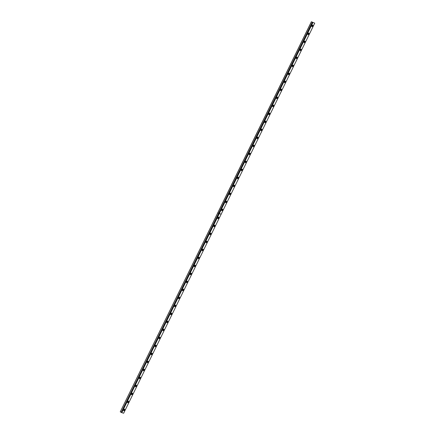 <?xml version="1.0" encoding="UTF-8"?>
<svg xmlns="http://www.w3.org/2000/svg" width="435" height="435" viewBox="0 0 435 435"><rect width="100%" height="100%" fill="white"/><g stroke="black" fill="none" stroke-linecap="round" stroke-linejoin="round"><path stroke-width="0.65" d="M314.75 23.153L221.17 214.183L219.082 213.487L121.577 412.543L121.175 412.337L218.669 213.248L217.794 212.818L120.25 411.847L311.357 21.75L314.75 23.153L311.357 21.75M308.752 33.957A0.892 0.326 117.4 0 0 308.85 33.065A0.892 0.326 117.4 0 0 308.121 33.756A0.892 0.326 117.4 0 0 308.029 34.648A0.892 0.326 117.4 0 0 308.752 33.957M304.832 41.961A0.892 0.326 117.4 0 0 304.93 41.069A0.892 0.326 117.4 0 0 304.201 41.76A0.892 0.326 117.4 0 0 304.108 42.652A0.892 0.326 117.4 0 0 304.832 41.961M300.911 49.965A0.892 0.326 117.4 0 0 301.009 49.068A0.892 0.326 117.4 0 0 300.28 49.759A0.892 0.326 117.4 0 0 300.188 50.656A0.892 0.326 117.4 0 0 300.911 49.965M296.991 57.964A0.892 0.326 117.4 0 0 297.089 57.072A0.892 0.326 117.4 0 0 296.36 57.763A0.892 0.326 117.4 0 0 296.268 58.654A0.892 0.326 117.4 0 0 296.991 57.964M293.076 65.968A0.892 0.326 117.4 0 0 293.168 65.071A0.892 0.326 117.4 0 0 292.445 65.761A0.892 0.326 117.4 0 0 292.347 66.658A0.892 0.326 117.4 0 0 293.076 65.968M289.155 73.972A0.892 0.326 117.4 0 0 289.248 73.075A0.892 0.326 117.4 0 0 288.525 73.765A0.892 0.326 117.4 0 0 288.427 74.662A0.892 0.326 117.4 0 0 289.155 73.972M285.235 81.97A0.892 0.326 117.4 0 0 285.327 81.079A0.892 0.326 117.4 0 0 284.604 81.769A0.892 0.326 117.4 0 0 284.506 82.661A0.892 0.326 117.4 0 0 285.235 81.97M281.315 89.974A0.892 0.326 117.4 0 0 281.407 89.077A0.892 0.326 117.4 0 0 280.684 89.768A0.892 0.326 117.4 0 0 280.586 90.665A0.892 0.326 117.4 0 0 281.315 89.974M277.394 97.973A0.892 0.326 117.4 0 0 277.486 97.081A0.892 0.326 117.4 0 0 276.763 97.772A0.892 0.326 117.4 0 0 276.665 98.663A0.892 0.326 117.4 0 0 277.394 97.973M273.474 105.977A0.892 0.326 117.4 0 0 273.566 105.085A0.892 0.326 117.4 0 0 272.843 105.776A0.892 0.326 117.4 0 0 272.745 106.667A0.892 0.326 117.4 0 0 273.474 105.977M269.553 113.981A0.892 0.326 117.4 0 0 269.646 113.084A0.892 0.326 117.4 0 0 268.922 113.774A0.892 0.326 117.4 0 0 268.825 114.671A0.892 0.326 117.4 0 0 269.553 113.981M265.633 121.979A0.892 0.326 117.4 0 0 265.725 121.088A0.892 0.326 117.4 0 0 265.002 121.778A0.892 0.326 117.4 0 0 264.904 122.67A0.892 0.326 117.4 0 0 265.633 121.979M261.712 129.983A0.892 0.326 117.4 0 0 261.805 129.086A0.892 0.326 117.4 0 0 261.082 129.777A0.892 0.326 117.4 0 0 260.984 130.674A0.892 0.326 117.4 0 0 261.712 129.983M257.792 137.987A0.892 0.326 117.4 0 0 257.89 137.09A0.892 0.326 117.4 0 0 257.161 137.781A0.892 0.326 117.4 0 0 257.069 138.678A0.892 0.326 117.4 0 0 257.792 137.987M253.871 145.986A0.892 0.326 117.4 0 0 253.969 145.094A0.892 0.326 117.4 0 0 253.241 145.785A0.892 0.326 117.4 0 0 253.148 146.677A0.892 0.326 117.4 0 0 253.871 145.986M249.951 153.99A0.892 0.326 117.4 0 0 250.049 153.093A0.892 0.326 117.4 0 0 249.32 153.783A0.892 0.326 117.4 0 0 249.228 154.681A0.892 0.326 117.4 0 0 249.951 153.99M246.031 161.989A0.892 0.326 117.4 0 0 246.128 161.097A0.892 0.326 117.4 0 0 245.4 161.787A0.892 0.326 117.4 0 0 245.307 162.679A0.892 0.326 117.4 0 0 246.031 161.989M242.11 169.993A0.892 0.326 117.4 0 0 242.208 169.101A0.892 0.326 117.4 0 0 241.479 169.791A0.892 0.326 117.4 0 0 241.387 170.683A0.892 0.326 117.4 0 0 242.11 169.993M238.19 177.997A0.892 0.326 117.4 0 0 238.288 177.099A0.892 0.326 117.4 0 0 237.559 177.79A0.892 0.326 117.4 0 0 237.466 178.687A0.892 0.326 117.4 0 0 238.19 177.997M234.269 185.995A0.892 0.326 117.4 0 0 234.367 185.103A0.892 0.326 117.4 0 0 233.638 185.794A0.892 0.326 117.4 0 0 233.546 186.686A0.892 0.326 117.4 0 0 234.269 185.995M230.349 193.999A0.892 0.326 117.4 0 0 230.447 193.107A0.892 0.326 117.4 0 0 229.718 193.798A0.892 0.326 117.4 0 0 229.626 194.69A0.892 0.326 117.4 0 0 230.349 193.999M226.428 202.003A0.892 0.326 117.4 0 0 226.526 201.106A0.892 0.326 117.4 0 0 225.798 201.796A0.892 0.326 117.4 0 0 225.705 202.694A0.892 0.326 117.4 0 0 226.428 202.003M222.513 210.002A0.892 0.326 117.4 0 0 222.606 209.11A0.892 0.326 117.4 0 0 221.883 209.8A0.892 0.326 117.4 0 0 221.785 210.692A0.892 0.326 117.4 0 0 222.513 210.002M312.673 25.959A0.892 0.326 117.4 0 0 312.77 25.061A0.892 0.326 117.4 0 0 312.042 25.752A0.892 0.326 117.4 0 0 311.949 26.649A0.892 0.326 117.4 0 0 312.673 25.959M218.593 218.006A0.892 0.326 117.4 0 0 218.685 217.108A0.892 0.326 117.4 0 0 217.962 217.799A0.892 0.326 117.4 0 0 217.864 218.696A0.892 0.326 117.4 0 0 218.593 218.006M214.672 226.01A0.892 0.326 117.4 0 0 214.765 225.112A0.892 0.326 117.4 0 0 214.042 225.803A0.892 0.326 117.4 0 0 213.944 226.7A0.892 0.326 117.4 0 0 214.672 226.01M210.752 234.008A0.892 0.326 117.4 0 0 210.844 233.117A0.892 0.326 117.4 0 0 210.121 233.807A0.892 0.326 117.4 0 0 210.023 234.699A0.892 0.326 117.4 0 0 210.752 234.008M206.832 242.012A0.892 0.326 117.4 0 0 206.924 241.115A0.892 0.326 117.4 0 0 206.201 241.806A0.892 0.326 117.4 0 0 206.103 242.703A0.892 0.326 117.4 0 0 206.832 242.012M202.911 250.011A0.892 0.326 117.4 0 0 203.004 249.119A0.892 0.326 117.4 0 0 202.28 249.81A0.892 0.326 117.4 0 0 202.183 250.701A0.892 0.326 117.4 0 0 202.911 250.011M198.991 258.015A0.892 0.326 117.4 0 0 199.083 257.123A0.892 0.326 117.4 0 0 198.36 257.814A0.892 0.326 117.4 0 0 198.262 258.705A0.892 0.326 117.4 0 0 198.991 258.015M195.07 266.019A0.892 0.326 117.4 0 0 195.163 265.122A0.892 0.326 117.4 0 0 194.44 265.812A0.892 0.326 117.4 0 0 194.342 266.709A0.892 0.326 117.4 0 0 195.07 266.019M191.15 274.017A0.892 0.326 117.4 0 0 191.242 273.126A0.892 0.326 117.4 0 0 190.519 273.816A0.892 0.326 117.4 0 0 190.421 274.708A0.892 0.326 117.4 0 0 191.15 274.017M187.229 282.021A0.892 0.326 117.4 0 0 187.327 281.124A0.892 0.326 117.4 0 0 186.599 281.815A0.892 0.326 117.4 0 0 186.506 282.712A0.892 0.326 117.4 0 0 187.229 282.021M183.309 290.025A0.892 0.326 117.4 0 0 183.407 289.128A0.892 0.326 117.4 0 0 182.678 289.819A0.892 0.326 117.4 0 0 182.586 290.716A0.892 0.326 117.4 0 0 183.309 290.025M179.389 298.024A0.892 0.326 117.4 0 0 179.486 297.132A0.892 0.326 117.4 0 0 178.758 297.823A0.892 0.326 117.4 0 0 178.665 298.714A0.892 0.326 117.4 0 0 179.389 298.024M175.468 306.028A0.892 0.326 117.4 0 0 175.566 305.131A0.892 0.326 117.4 0 0 174.837 305.821A0.892 0.326 117.4 0 0 174.745 306.719A0.892 0.326 117.4 0 0 175.468 306.028M171.548 314.026A0.892 0.326 117.4 0 0 171.646 313.135A0.892 0.326 117.4 0 0 170.917 313.825A0.892 0.326 117.4 0 0 170.825 314.717A0.892 0.326 117.4 0 0 171.548 314.026M167.627 322.03A0.892 0.326 117.4 0 0 167.725 321.139A0.892 0.326 117.4 0 0 166.996 321.829A0.892 0.326 117.4 0 0 166.904 322.721A0.892 0.326 117.4 0 0 167.627 322.03M163.707 330.034A0.892 0.326 117.4 0 0 163.805 329.137A0.892 0.326 117.4 0 0 163.076 329.828A0.892 0.326 117.4 0 0 162.984 330.725A0.892 0.326 117.4 0 0 163.707 330.034M159.786 338.033A0.892 0.326 117.4 0 0 159.884 337.141A0.892 0.326 117.4 0 0 159.156 337.832A0.892 0.326 117.4 0 0 159.063 338.724A0.892 0.326 117.4 0 0 159.786 338.033M155.866 346.037A0.892 0.326 117.4 0 0 155.964 345.14A0.892 0.326 117.4 0 0 155.235 345.83A0.892 0.326 117.4 0 0 155.143 346.728A0.892 0.326 117.4 0 0 155.866 346.037M151.951 354.041A0.892 0.326 117.4 0 0 152.043 353.144A0.892 0.326 117.4 0 0 151.32 353.834A0.892 0.326 117.4 0 0 151.222 354.732A0.892 0.326 117.4 0 0 151.951 354.041M148.03 362.04A0.892 0.326 117.4 0 0 148.123 361.148A0.892 0.326 117.4 0 0 147.4 361.838A0.892 0.326 117.4 0 0 147.302 362.73A0.892 0.326 117.4 0 0 148.03 362.04M144.11 370.044A0.892 0.326 117.4 0 0 144.202 369.146A0.892 0.326 117.4 0 0 143.479 369.837A0.892 0.326 117.4 0 0 143.381 370.734A0.892 0.326 117.4 0 0 144.11 370.044M140.19 378.048A0.892 0.326 117.4 0 0 140.282 377.15A0.892 0.326 117.4 0 0 139.559 377.841A0.892 0.326 117.4 0 0 139.461 378.733A0.892 0.326 117.4 0 0 140.19 378.048M136.269 386.046A0.892 0.326 117.4 0 0 136.362 385.154A0.892 0.326 117.4 0 0 135.638 385.845A0.892 0.326 117.4 0 0 135.541 386.737A0.892 0.326 117.4 0 0 136.269 386.046M132.349 394.05A0.892 0.326 117.4 0 0 132.441 393.153A0.892 0.326 117.4 0 0 131.718 393.844A0.892 0.326 117.4 0 0 131.62 394.741A0.892 0.326 117.4 0 0 132.349 394.05M128.428 402.049A0.892 0.326 117.4 0 0 128.521 401.157A0.892 0.326 117.4 0 0 127.798 401.848A0.892 0.326 117.4 0 0 127.7 402.739A0.892 0.326 117.4 0 0 128.428 402.049M124.508 410.053A0.892 0.326 117.4 0 0 124.6 409.161A0.892 0.326 117.4 0 0 123.877 409.852A0.892 0.326 117.4 0 0 123.779 410.743A0.892 0.326 117.4 0 0 124.508 410.053M121.8 412.652L219.305 213.623L221.149 214.221L123.643 413.25L121.8 412.652L219.082 213.503M217.804 212.851L218.653 213.291L121.175 412.337M121.147 412.32L120.299 411.88M311.406 21.783L217.826 212.813M219.322 213.585L312.906 22.555M219.099 213.52L221.17 214.183M219.245 213.547L312.825 22.522M217.794 212.818L218.718 213.297M312.683 22.446L219.093 213.482L312.7 22.457M121.718 412.619L219.224 213.585M312.254 22.223L218.669 213.248M218.696 213.27L312.281 22.239"/></g></svg>
